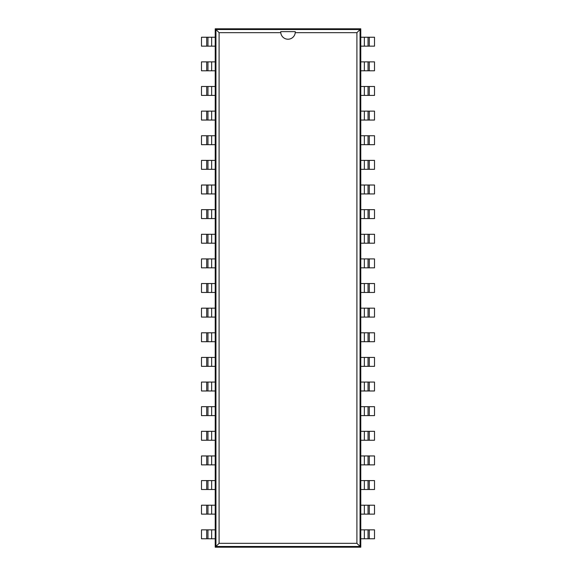 <?xml version="1.0" encoding="UTF-8"?>
<svg xmlns="http://www.w3.org/2000/svg" width="576" height="576" viewBox="0 0 576 576"><rect width="100%" height="100%" fill="white"/><g stroke="black" fill="none" stroke-linecap="round" stroke-linejoin="round"><path stroke-width="0.86" d="M211.644 538.762L201.492 538.762L201.492 529.841L211.644 529.841L211.644 538.762L215.222 538.762L215.222 547.2L360.778 547.2L360.778 538.762L369.281 538.762L369.281 529.841L374.508 529.841L374.508 538.762L369.281 538.762M364.356 37.238L374.508 37.238L374.508 46.159L364.356 46.159L364.356 37.238L360.778 37.238L360.778 28.8L215.222 28.8L215.222 37.238L206.719 37.238L206.719 46.159L201.492 46.159L201.492 37.238L206.719 37.238M369.281 529.841L368.05 529.841L368.05 538.762L368.05 529.841L360.778 529.841L360.778 37.238M206.719 46.159L207.95 46.159L207.95 37.238L207.95 46.159L215.222 46.159L215.222 538.762M360.778 547.2L360.05 546.473L360.05 29.527L215.95 29.527L215.95 546.473L360.05 546.473L356.911 543.334L356.911 32.666L295.236 32.666A7.272 7.272 0 0 1 280.764 32.666L219.089 32.666L219.089 543.334L356.911 543.334M360.778 28.8L356.911 32.666M364.356 46.159L360.778 46.159M360.778 514.13L369.281 514.13L369.281 505.21L374.508 505.21L374.508 514.13L369.281 514.13M369.281 70.79L364.356 70.79L364.356 61.87L374.508 61.87L374.508 70.79L369.281 70.79L369.281 61.87M364.356 61.87L360.778 61.87M364.356 514.13L364.356 505.21L369.281 505.21M364.356 505.21L360.778 505.21M364.356 70.79L360.778 70.79M360.778 489.506L369.281 489.506L369.281 480.578L374.508 480.578L374.508 489.506L369.281 489.506M369.281 95.422L364.356 95.422L364.356 86.494L374.508 86.494L374.508 95.422L369.281 95.422L369.281 86.494M364.356 86.494L360.778 86.494M364.356 489.506L364.356 480.578L369.281 480.578M364.356 480.578L360.778 480.578M364.356 95.422L360.778 95.422M360.778 464.875L369.281 464.875L369.281 455.954L374.508 455.954L374.508 464.875L369.281 464.875M369.281 120.046L364.356 120.046L364.356 111.125L374.508 111.125L374.508 120.046L369.281 120.046L369.281 111.125M364.356 111.125L360.778 111.125M364.356 464.875L364.356 455.954L369.281 455.954M364.356 455.954L360.778 455.954M364.356 120.046L360.778 120.046M360.778 440.244L369.281 440.244L369.281 431.323L374.508 431.323L374.508 440.244L369.281 440.244M369.281 144.677L364.356 144.677L364.356 135.756L374.508 135.756L374.508 144.677L369.281 144.677L369.281 135.756M364.356 135.756L360.778 135.756M364.356 440.244L364.356 431.323L369.281 431.323M364.356 431.323L360.778 431.323M364.356 144.677L360.778 144.677M360.778 415.613L369.281 415.613L369.281 406.692L374.508 406.692L374.508 415.613L369.281 415.613M369.281 169.308L364.356 169.308L364.356 160.387L374.508 160.387L374.508 169.308L369.281 169.308L369.281 160.387M364.356 160.387L360.778 160.387M364.356 415.613L364.356 406.692L369.281 406.692M364.356 406.692L360.778 406.692M364.356 169.308L360.778 169.308M360.778 390.982L369.281 390.982L369.281 382.061L374.508 382.061L374.508 390.982L369.281 390.982M369.281 193.939L364.356 193.939L364.356 185.018L374.508 185.018L374.508 193.939L369.281 193.939L369.281 185.018M364.356 185.018L360.778 185.018M364.356 390.982L364.356 382.061L369.281 382.061M364.356 382.061L360.778 382.061M364.356 193.939L360.778 193.939M360.778 366.35L369.281 366.35L369.281 357.43L374.508 357.43L374.508 366.35L369.281 366.35M369.281 218.57L364.356 218.57L364.356 209.65L374.508 209.65L374.508 218.57L369.281 218.57L369.281 209.65M364.356 209.65L360.778 209.65M364.356 366.35L364.356 357.43L369.281 357.43M364.356 357.43L360.778 357.43M364.356 218.57L360.778 218.57M360.778 341.719L369.281 341.719L369.281 332.798L374.508 332.798L374.508 341.719L369.281 341.719M369.281 243.202L364.356 243.202L364.356 234.281L374.508 234.281L374.508 243.202L369.281 243.202L369.281 234.281M364.356 234.281L360.778 234.281M364.356 341.719L364.356 332.798L369.281 332.798M364.356 332.798L360.778 332.798M364.356 243.202L360.778 243.202M360.778 317.088L369.281 317.088L369.281 308.167L374.508 308.167L374.508 317.088L369.281 317.088M369.281 267.833L364.356 267.833L364.356 258.912L374.508 258.912L374.508 267.833L369.281 267.833L369.281 258.912M364.356 258.912L360.778 258.912M364.356 317.088L364.356 308.167L369.281 308.167M364.356 308.167L360.778 308.167M364.356 267.833L360.778 267.833M360.778 292.464L369.281 292.464L369.281 283.536L374.508 283.536L374.508 292.464L369.281 292.464M364.356 292.464L364.356 283.536L369.281 283.536M364.356 283.536L360.778 283.536M215.222 28.8L219.089 32.666M215.222 547.2L219.089 543.334M211.644 529.841L215.222 529.841M215.222 61.87L206.719 61.87L206.719 70.79L201.492 70.79L201.492 61.87L206.719 61.87M206.719 505.21L211.644 505.21L211.644 514.13L201.492 514.13L201.492 505.21L206.719 505.21L206.719 514.13M211.644 514.13L215.222 514.13M211.644 61.87L211.644 70.79L206.719 70.79M211.644 70.79L215.222 70.79M211.644 505.21L215.222 505.21M215.222 86.494L206.719 86.494L206.719 95.422L201.492 95.422L201.492 86.494L206.719 86.494M206.719 480.578L211.644 480.578L211.644 489.506L201.492 489.506L201.492 480.578L206.719 480.578L206.719 489.506M211.644 489.506L215.222 489.506M211.644 86.494L211.644 95.422L206.719 95.422M211.644 95.422L215.222 95.422M211.644 480.578L215.222 480.578M215.222 111.125L206.719 111.125L206.719 120.046L201.492 120.046L201.492 111.125L206.719 111.125M206.719 455.954L211.644 455.954L211.644 464.875L201.492 464.875L201.492 455.954L206.719 455.954L206.719 464.875M211.644 464.875L215.222 464.875M211.644 111.125L211.644 120.046L206.719 120.046M211.644 120.046L215.222 120.046M211.644 455.954L215.222 455.954M215.222 135.756L206.719 135.756L206.719 144.677L201.492 144.677L201.492 135.756L206.719 135.756M206.719 431.323L211.644 431.323L211.644 440.244L201.492 440.244L201.492 431.323L206.719 431.323L206.719 440.244M211.644 440.244L215.222 440.244M211.644 135.756L211.644 144.677L206.719 144.677M211.644 144.677L215.222 144.677M211.644 431.323L215.222 431.323M215.222 160.387L206.719 160.387L206.719 169.308L201.492 169.308L201.492 160.387L206.719 160.387M206.719 406.692L211.644 406.692L211.644 415.613L201.492 415.613L201.492 406.692L206.719 406.692L206.719 415.613M211.644 415.613L215.222 415.613M211.644 160.387L211.644 169.308L206.719 169.308M211.644 169.308L215.222 169.308M211.644 406.692L215.222 406.692M215.222 185.018L206.719 185.018L206.719 193.939L201.492 193.939L201.492 185.018L206.719 185.018M206.719 382.061L211.644 382.061L211.644 390.982L201.492 390.982L201.492 382.061L206.719 382.061L206.719 390.982M211.644 390.982L215.222 390.982M211.644 185.018L211.644 193.939L206.719 193.939M211.644 193.939L215.222 193.939M211.644 382.061L215.222 382.061M215.222 209.65L206.719 209.65L206.719 218.57L201.492 218.57L201.492 209.65L206.719 209.65M206.719 357.43L211.644 357.43L211.644 366.35L201.492 366.35L201.492 357.43L206.719 357.43L206.719 366.35M211.644 366.35L215.222 366.35M211.644 209.65L211.644 218.57L206.719 218.57M211.644 218.57L215.222 218.57M211.644 357.43L215.222 357.43M215.222 234.281L206.719 234.281L206.719 243.202L201.492 243.202L201.492 234.281L206.719 234.281M206.719 332.798L211.644 332.798L211.644 341.719L201.492 341.719L201.492 332.798L206.719 332.798L206.719 341.719M211.644 341.719L215.222 341.719M211.644 234.281L211.644 243.202L206.719 243.202M211.644 243.202L215.222 243.202M211.644 332.798L215.222 332.798M215.222 258.912L206.719 258.912L206.719 267.833L201.492 267.833L201.492 258.912L206.719 258.912M206.719 308.167L211.644 308.167L211.644 317.088L201.492 317.088L201.492 308.167L206.719 308.167L206.719 317.088M211.644 317.088L215.222 317.088M211.644 258.912L211.644 267.833L206.719 267.833M211.644 267.833L215.222 267.833M211.644 308.167L215.222 308.167M215.222 283.536L206.719 283.536L206.719 292.464L201.492 292.464L201.492 283.536L206.719 283.536M211.644 283.536L211.644 292.464L206.719 292.464M211.644 292.464L215.222 292.464M360.778 538.762L360.778 529.841M368.05 46.159L368.05 37.238L368.05 46.159M368.05 514.13L368.05 505.21L368.05 514.13M368.05 70.79L368.05 61.87L368.05 70.79M368.05 489.506L368.05 480.578L368.05 489.506M368.05 95.422L368.05 86.494M368.05 464.875L368.05 455.954L368.05 464.875M368.05 120.046L368.05 111.125L368.05 120.046M368.05 440.244L368.05 431.323L368.05 440.244M368.05 144.677L368.05 135.756L368.05 144.677M368.05 415.613L368.05 406.692M368.05 169.308L368.05 160.387L368.05 169.308M368.05 390.982L368.05 382.061L368.05 390.982M368.05 193.939L368.05 185.018L368.05 193.939M368.05 366.35L368.05 357.43L368.05 366.35M368.05 218.57L368.05 209.65L368.05 218.57M368.05 341.719L368.05 332.798M368.05 243.202L368.05 234.281L368.05 243.202M368.05 317.088L368.05 308.167L368.05 317.088M368.05 267.833L368.05 258.912M368.05 292.464L368.05 283.536M280.735 31.637L280.764 32.666A7.272 7.272 0 0 1 280.735 31.637L295.272 31.637L295.236 32.666A7.272 7.272 0 0 0 295.265 31.637M215.222 37.238L215.222 46.159M207.95 529.841L207.95 538.762L207.95 529.841M207.95 61.87L207.95 70.79L207.95 61.87M207.95 505.21L207.95 514.13L207.95 505.21M207.95 86.494L207.95 95.422L207.95 86.494M207.95 480.578L207.95 489.506L207.95 480.578M207.95 111.125L207.95 120.046L207.95 111.125M207.95 455.954L207.95 464.875L207.95 455.954M207.95 135.756L207.95 144.677L207.95 135.756M207.95 431.323L207.95 440.244L207.95 431.323M207.95 160.387L207.95 169.308L207.95 160.387M207.95 406.692L207.95 415.613L207.95 406.692M207.95 185.018L207.95 193.939L207.95 185.018M207.95 382.061L207.95 390.982M207.95 209.65L207.95 218.57L207.95 209.65M207.95 357.43L207.95 366.35M207.95 234.281L207.95 243.202L207.95 234.281M207.95 332.798L207.95 341.719M207.95 258.912L207.95 267.833L207.95 258.912M207.95 308.167L207.95 317.088M207.95 283.536L207.95 292.464M364.356 529.841L364.356 538.762M369.281 46.159L369.281 37.238M211.644 46.159L211.644 37.238M206.719 529.841L206.719 538.762"/></g></svg>
